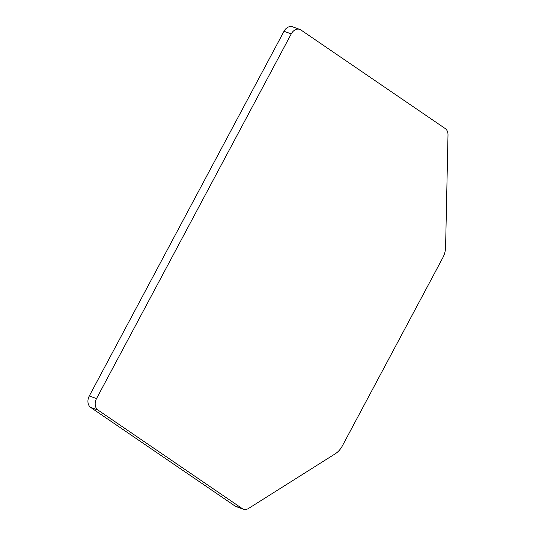 <?xml version="1.0" encoding="UTF-8"?>
<svg xmlns="http://www.w3.org/2000/svg" width="536" height="536" viewBox="0 0 536 536"><rect width="100%" height="100%" fill="white"/><g stroke="black" fill="none" stroke-linecap="round" stroke-linejoin="round"><path stroke-width="0.8" d="M335.248 453.791A18.546 13.976 109.6 0 0 342.33 445.932L442.743 257.883A18.546 13.976 109.6 0 0 445.597 247.13L448.002 134.918A8.784 6.62 109.6 0 0 445.208 128.54L300.91 29.976A8.784 6.62 109.6 0 0 299.758 29.386A8.784 6.62 109.6 0 0 291.262 33.875L96.534 398.57A8.784 6.62 109.6 0 0 97.974 410.047L242.265 508.61A8.784 6.62 109.6 0 0 243.424 509.2A8.784 6.62 109.6 0 0 248.563 508.436L335.248 453.791M242.265 508.61L235.016 506.024A8.784 6.62 109.6 0 0 236.168 506.614L243.424 509.2M235.016 506.024L90.718 407.461L97.974 410.047M96.534 398.57L89.278 395.99A8.784 6.62 109.6 0 0 90.718 407.461M89.278 395.99L284.006 31.289L291.262 33.875M299.758 29.386L292.502 26.8A8.784 6.62 109.6 0 0 284.006 31.289"/></g></svg>

